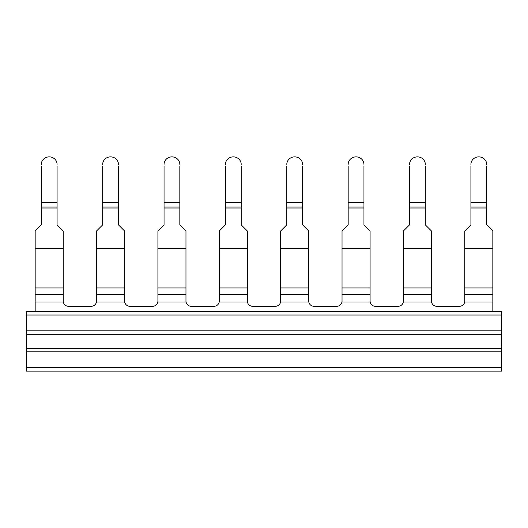 <?xml version="1.0" encoding="UTF-8"?>
<svg xmlns="http://www.w3.org/2000/svg" width="528" height="528" viewBox="0 0 528 528"><rect width="100%" height="100%" fill="white"/><g stroke="black" fill="none" stroke-linecap="round" stroke-linejoin="round"><path stroke-width="0.79" d="M26.4 367.627L26.4 371.131L501.6 371.131L501.6 367.627L26.4 367.627L26.4 351.846L501.6 351.846L501.6 367.627M26.4 315.018L501.6 315.018L501.6 311.513L26.4 311.513L26.4 351.846M501.6 315.018L501.6 348.335L26.4 348.335M26.4 334.31L501.6 334.31M501.6 348.335L501.6 351.846M57.083 165.97L57.083 224.855L63.221 230.993L63.221 301.99L35.165 301.99L35.165 311.513M35.165 301.99L35.165 230.993L41.303 224.855L41.303 165.97M63.221 301.033A5.26 5.26 0 0 0 68.482 306.293L91.278 306.293A5.26 5.26 0 0 0 96.538 301.033M124.595 301.033A5.26 5.26 0 0 0 129.855 306.293L152.651 306.293A5.26 5.26 0 0 0 157.912 301.033M185.968 301.033A5.26 5.26 0 0 0 191.228 306.293L214.025 306.293A5.26 5.26 0 0 0 219.285 301.033M247.342 301.033A5.26 5.26 0 0 0 252.602 306.293L275.398 306.293A5.26 5.26 0 0 0 280.658 301.033M96.538 294.532L96.538 301.99L124.595 301.99L124.595 248.411L96.538 248.411L96.538 294.532L124.595 294.532M124.595 248.411L124.595 230.993L118.457 224.855L118.457 208.058L102.676 208.058L102.676 224.855L96.538 230.993L96.538 248.411M157.912 294.532L157.912 301.99L185.968 301.99L185.968 248.411L157.912 248.411L157.912 294.532L185.968 294.532M185.968 248.411L185.968 230.993L179.83 224.855L179.83 208.058L164.05 208.058L164.05 224.855L157.912 230.993L157.912 248.411M219.285 294.532L219.285 301.99L247.342 301.99L247.342 248.411L219.285 248.411L219.285 294.532L247.342 294.532M247.342 248.411L247.342 230.993L241.204 224.855L241.204 208.058L225.423 208.058L225.423 224.855L219.285 230.993L219.285 248.411M280.658 294.532L280.658 301.99L308.715 301.99L308.715 248.411L280.658 248.411L280.658 294.532L308.715 294.532M308.715 248.411L308.715 230.993L302.577 224.855L302.577 208.058L286.796 208.058L286.796 224.855L280.658 230.993L280.658 248.411M57.083 164.393A7.894 7.531 -0 0 0 49.196 156.869A7.894 7.531 -0 0 0 41.303 164.393M302.577 165.97L302.577 202.514L286.796 202.514L286.796 165.97M241.204 208.058L241.204 165.97M241.204 202.514L225.423 202.514L225.423 165.97M179.83 208.058L179.83 165.97M179.83 202.514L164.05 202.514L164.05 165.97M118.457 208.058L118.457 165.97M118.457 202.514L102.676 202.514L102.676 165.97M102.676 208.058L102.676 202.514M164.05 208.058L164.05 202.514M225.423 208.058L225.423 202.514M286.796 208.058L286.796 202.514M302.577 202.514L302.577 207.068L286.796 207.068M302.577 208.058L302.577 207.068M118.457 164.393A7.894 7.531 -0 0 0 110.57 156.869A7.894 7.531 -0 0 0 102.676 164.393M179.83 164.393A7.894 7.531 -0 0 0 171.943 156.869A7.894 7.531 -0 0 0 164.05 164.393M241.204 164.393A7.894 7.531 -0 0 0 233.317 156.869A7.894 7.531 -0 0 0 225.423 164.393M302.577 164.393A7.894 7.531 -0 0 0 294.683 156.869A7.894 7.531 -0 0 0 286.796 164.393M342.032 301.033A5.26 5.26 0 0 1 336.772 306.293L313.975 306.293A5.26 5.26 0 0 1 308.715 301.033M370.088 301.033A5.26 5.26 0 0 0 375.349 306.293L398.145 306.293A5.26 5.26 0 0 0 403.405 301.033M431.462 301.033A5.26 5.26 0 0 0 436.722 306.293L459.518 306.293A5.26 5.26 0 0 0 464.779 301.033M370.088 294.532L342.032 294.532L342.032 301.99L370.088 301.99L370.088 230.993L363.95 224.855L363.95 165.97M363.95 202.514L348.17 202.514L348.17 165.97M342.032 294.532L342.032 230.993L348.17 224.855L348.17 202.514M403.405 294.532L403.405 301.99L431.462 301.99L431.462 248.411L403.405 248.411L403.405 294.532L431.462 294.532M431.462 248.411L431.462 230.993L425.324 224.855L425.324 208.058L409.543 208.058L409.543 224.855L403.405 230.993L403.405 248.411M492.835 301.99L492.835 294.532L464.779 294.532L464.779 301.99L492.835 301.99L492.835 311.513M464.779 294.532L464.779 230.993L470.917 224.855L470.917 165.97M492.835 294.532L492.835 230.993L486.697 224.855L486.697 165.97M425.324 208.058L425.324 165.97M425.324 202.514L409.543 202.514L409.543 165.97M409.543 208.058L409.543 202.514M363.95 164.393A7.894 7.531 -0 0 0 356.057 156.869A7.894 7.531 -0 0 0 348.17 164.393M425.324 164.393A7.894 7.531 -0 0 0 417.43 156.869A7.894 7.531 -0 0 0 409.543 164.393M486.697 164.393A7.894 7.531 -0 0 0 478.804 156.869A7.894 7.531 -0 0 0 470.917 164.393M501.6 330.805L26.4 330.805M63.221 248.411L35.165 248.411M57.083 208.058L41.303 208.058M63.221 287.951L35.165 287.951M63.221 294.532L35.165 294.532M57.083 207.068L41.303 207.068M57.083 202.514L41.303 202.514M124.595 287.951L96.538 287.951M185.968 287.951L157.912 287.951M247.342 287.951L219.285 287.951M308.715 287.951L280.658 287.951M118.457 207.068L102.676 207.068M179.83 207.068L164.05 207.068M241.204 207.068L225.423 207.068M370.088 287.951L342.032 287.951M370.088 248.411L342.032 248.411M363.95 208.058L348.17 208.058M431.462 287.951L403.405 287.951M492.835 248.411L464.779 248.411M486.697 208.058L470.917 208.058M492.835 287.951L464.779 287.951M363.95 207.068L348.17 207.068M425.324 207.068L409.543 207.068M486.697 207.068L470.917 207.068M486.697 202.514L470.917 202.514"/></g></svg>
